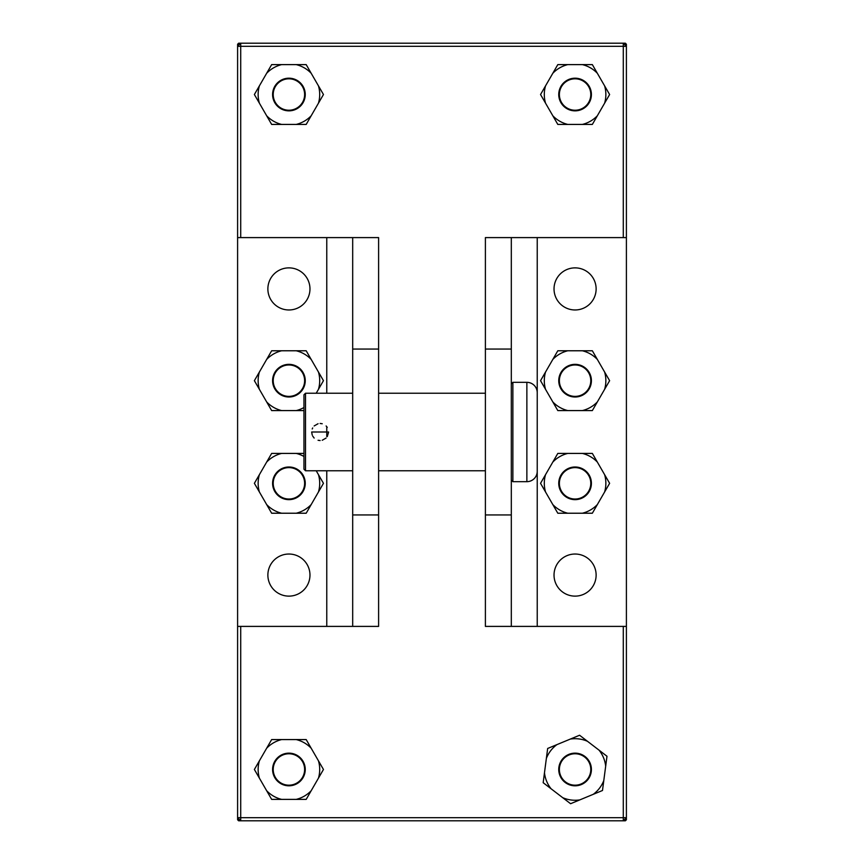 <?xml version="1.0" encoding="UTF-8"?>
<svg xmlns="http://www.w3.org/2000/svg" width="864" height="864" viewBox="0 0 864 864"><rect width="100%" height="100%" fill="white"/><g stroke="black" fill="none" stroke-linecap="round" stroke-linejoin="round"><path stroke-width="1.3" d="M240.71 626.4L240.71 817.69L237.6 817.69L237.6 626.4L378.605 626.4L378.605 237.6L237.6 237.6L237.6 46.31L240.71 43.2L623.29 43.2L623.29 46.31L240.71 46.31L240.71 237.6M625.363 45.274L625.363 44.237L626.4 44.237L625.363 43.2L623.29 43.2L626.4 46.31L626.4 237.6L485.395 237.6L485.395 626.4L626.4 626.4L626.4 817.69L623.29 817.69L623.29 626.4M623.29 237.6L623.29 46.31L626.4 46.31L626.4 44.237M237.6 44.237L237.6 46.31L240.71 46.31L240.71 43.2L238.637 43.2L237.6 44.237L238.637 44.237L238.637 45.274M623.29 820.8L240.71 820.8L240.71 817.69L623.29 817.69L623.29 820.8L626.4 817.69L626.4 819.763L625.363 820.8L623.29 820.8M238.637 820.8L240.71 820.8L237.6 817.69L237.6 819.763L238.637 820.8L238.637 819.763L239.674 819.763M625.363 43.2L625.363 44.237L624.326 44.237M239.674 44.237L238.637 44.237L238.637 43.2M624.326 819.763L625.363 819.763L625.363 818.726M238.637 818.726L238.637 819.763L237.6 819.763M626.4 819.763L625.363 819.763L625.363 820.8M311.666 432L328.59 432L311.666 432L312.217 435.013M312.692 436.061L314.15 438.048M318.071 440.284L320.123 440.543M322.229 440.262L326.117 438.037M327.262 436.633L328.59 432.205M328.169 432L312.098 432L328.169 432M303.955 469.217L303.955 394.783L305.51 393.228L305.51 470.772L303.955 469.217M511.315 480.114L512.87 481.669L512.87 382.331L511.315 383.886M537.235 471.301L537.235 392.699L537.235 471.301A10.368 10.368 0 0 1 526.867 481.669L512.87 481.669M537.235 392.699A10.368 10.368 0 0 0 526.867 382.331L512.87 382.331M485.395 393.228L378.605 393.228M352.685 393.228L305.51 393.228M485.395 470.772L378.605 470.772M352.685 470.772L305.51 470.772M327.262 427.367L326.117 425.963M322.229 423.738L320.123 423.457M318.071 423.716L314.15 425.952M312.692 427.939L312.217 428.987M575.078 596.128A21.049 21.049 0 0 1 554.029 575.078A21.049 21.049 0 0 1 575.078 554.029A21.049 21.049 0 0 1 596.128 575.078A21.049 21.049 0 0 1 575.078 596.128M575.078 309.971A21.049 21.049 0 0 1 554.029 288.922A21.049 21.049 0 0 1 575.078 267.872A21.049 21.049 0 0 1 596.128 288.922A21.049 21.049 0 0 1 575.078 309.971M626.4 626.4L626.4 237.6M511.315 626.4L511.315 237.6M511.315 349.056L485.395 349.056M485.395 514.944L511.315 514.944M288.922 267.872A21.049 21.049 0 0 1 309.971 288.922A21.049 21.049 0 0 1 288.922 309.971A21.049 21.049 0 0 1 267.872 288.922A21.049 21.049 0 0 1 288.922 267.872M288.922 554.029A21.049 21.049 0 0 1 309.971 575.078A21.049 21.049 0 0 1 288.922 596.128A21.049 21.049 0 0 1 267.872 575.078A21.049 21.049 0 0 1 288.922 554.029M237.6 237.6L237.6 626.4M352.685 237.6L352.685 626.4M352.685 514.944L378.605 514.944M378.605 349.056L352.685 349.056M587.326 472.522A16.33 16.33 0 0 0 564.278 471.074A16.33 16.33 0 0 0 562.831 494.122A16.33 16.33 0 0 0 585.878 495.569A16.33 16.33 0 0 0 587.326 472.522M305.251 380.678A16.33 16.33 0 0 0 288.922 364.349A16.33 16.33 0 0 0 272.592 380.678A16.33 16.33 0 0 0 288.922 397.008A16.33 16.33 0 0 0 305.251 380.678M305.251 483.322A16.33 16.33 0 0 0 288.922 466.992A16.33 16.33 0 0 0 272.592 483.322A16.33 16.33 0 0 0 288.922 499.651A16.33 16.33 0 0 0 305.251 483.322M591.408 380.678A16.33 16.33 0 0 0 575.078 364.349A16.33 16.33 0 0 0 558.749 380.678A16.33 16.33 0 0 0 575.078 397.008A16.33 16.33 0 0 0 591.408 380.678M590.782 483.322A15.703 15.703 0 0 1 575.078 499.025A15.703 15.703 0 0 1 559.375 483.322A15.703 15.703 0 0 1 575.078 467.618A15.703 15.703 0 0 1 590.782 483.322M557.809 453.416L592.348 453.416L609.617 483.322L592.348 513.227L557.809 513.227L540.54 483.322L557.809 453.416M604.616 491.972A30.78 30.78 0 0 0 604.616 474.671M597.337 462.067A30.78 30.78 0 0 0 582.358 453.416M567.799 453.416A30.78 30.78 0 0 0 552.82 462.067M545.54 474.671A30.78 30.78 0 0 0 545.54 491.972M552.82 504.576A30.78 30.78 0 0 0 567.799 513.227M582.358 513.227A30.78 30.78 0 0 0 597.337 504.576M589.583 763.463A15.703 15.703 0 0 1 581.094 783.983A15.703 15.703 0 0 1 560.574 775.494A15.703 15.703 0 0 1 569.063 754.974A15.703 15.703 0 0 1 589.583 763.463M547.668 748.462L579.571 735.242L599.054 750.168L606.982 756.248L602.489 790.495L570.586 803.714L551.102 788.789L543.175 782.708L547.668 748.462M605.675 766.152A30.78 30.78 0 0 0 599.054 750.168M587.498 741.312A30.78 30.78 0 0 0 570.348 739.066M556.902 744.638A30.78 30.78 0 0 0 546.372 758.376M544.482 772.805A30.78 30.78 0 0 0 551.102 788.789M562.658 797.645A30.78 30.78 0 0 0 579.809 799.891M593.255 794.318A30.78 30.78 0 0 0 603.785 780.581M575.078 78.818A15.703 15.703 0 0 0 559.375 94.522A15.703 15.703 0 0 0 575.078 110.225A15.703 15.703 0 0 0 590.782 94.522A15.703 15.703 0 0 0 575.078 78.818M552.82 73.267A30.78 30.78 0 0 1 567.799 64.616L582.358 64.616A30.78 30.78 0 0 1 597.337 73.267L604.616 85.871A30.78 30.78 0 0 1 604.616 103.172L597.337 115.776A30.78 30.78 0 0 1 582.358 124.427L567.799 124.427A30.78 30.78 0 0 1 552.82 115.776L545.54 103.172A30.78 30.78 0 0 1 545.54 85.871L557.809 64.616L567.799 64.616M582.358 64.616L592.348 64.616L597.337 73.267M545.54 103.172L540.54 94.522L545.54 85.871M567.799 124.427L557.809 124.427L552.82 115.776M597.337 115.776L592.348 124.427L582.358 124.427M604.616 85.871L609.617 94.522L604.616 103.172M288.922 364.975A15.703 15.703 0 0 0 273.218 380.678A15.703 15.703 0 0 0 288.922 396.382A15.703 15.703 0 0 0 304.625 380.678A15.703 15.703 0 0 0 288.922 364.975M303.955 407.538A30.78 30.78 0 0 1 296.201 410.584L281.642 410.584A30.78 30.78 0 0 1 266.663 401.933L259.384 389.329A30.78 30.78 0 0 1 259.384 372.028L266.663 359.424A30.78 30.78 0 0 1 281.642 350.773L296.201 350.773A30.78 30.78 0 0 1 311.18 359.424L318.46 372.028A30.78 30.78 0 0 1 318.46 389.329L316.213 393.228M266.663 359.424L271.652 350.773L281.642 350.773M296.201 350.773L306.191 350.773L311.18 359.424M259.384 389.329L254.383 380.678L259.384 372.028M281.642 410.584L271.652 410.584L266.663 401.933M303.955 410.584L296.201 410.584M318.46 372.028L323.46 380.678L318.46 389.329M575.078 364.975A15.703 15.703 0 0 0 559.375 380.678A15.703 15.703 0 0 0 575.078 396.382A15.703 15.703 0 0 0 590.782 380.678A15.703 15.703 0 0 0 575.078 364.975M552.82 359.424A30.78 30.78 0 0 1 567.799 350.773L582.358 350.773A30.78 30.78 0 0 1 597.337 359.424L604.616 372.028A30.78 30.78 0 0 1 604.616 389.329L597.337 401.933A30.78 30.78 0 0 1 582.358 410.584L567.799 410.584A30.78 30.78 0 0 1 552.82 401.933L545.54 389.329A30.78 30.78 0 0 1 545.54 372.028L557.809 350.773L567.799 350.773M582.358 350.773L592.348 350.773L597.337 359.424M545.54 389.329L540.54 380.678L545.54 372.028M567.799 410.584L557.809 410.584L552.82 401.933M597.337 401.933L592.348 410.584L582.358 410.584M604.616 372.028L609.617 380.678L604.616 389.329M288.922 467.618A15.703 15.703 0 0 0 273.218 483.322A15.703 15.703 0 0 0 288.922 499.025A15.703 15.703 0 0 0 304.625 483.322A15.703 15.703 0 0 0 288.922 467.618M316.213 470.772L318.46 474.671A30.78 30.78 0 0 1 318.46 491.972L311.18 504.576A30.78 30.78 0 0 1 296.201 513.227L281.642 513.227A30.78 30.78 0 0 1 266.663 504.576L259.384 491.972A30.78 30.78 0 0 1 259.384 474.671L266.663 462.067A30.78 30.78 0 0 1 281.642 453.416L296.201 453.416A30.78 30.78 0 0 1 303.955 456.462M266.663 462.067L271.652 453.416L281.642 453.416M296.201 453.416L303.955 453.416M259.384 491.972L254.383 483.322L259.384 474.671M281.642 513.227L271.652 513.227L266.663 504.576M311.18 504.576L306.191 513.227L296.201 513.227M318.46 474.671L323.46 483.322L318.46 491.972M288.922 78.818A15.703 15.703 0 0 0 273.218 94.522A15.703 15.703 0 0 0 288.922 110.225A15.703 15.703 0 0 0 304.625 94.522A15.703 15.703 0 0 0 288.922 78.818M266.663 73.267A30.78 30.78 0 0 1 281.642 64.616L296.201 64.616A30.78 30.78 0 0 1 311.18 73.267L318.46 85.871A30.78 30.78 0 0 1 318.46 103.172L311.18 115.776A30.78 30.78 0 0 1 296.201 124.427L281.642 124.427A30.78 30.78 0 0 1 266.663 115.776L259.384 103.172A30.78 30.78 0 0 1 259.384 85.871L271.652 64.616L281.642 64.616M296.201 64.616L306.191 64.616L311.18 73.267M259.384 103.172L254.383 94.522L259.384 85.871M281.642 124.427L271.652 124.427L266.663 115.776M311.18 115.776L306.191 124.427L296.201 124.427M318.46 85.871L323.46 94.522L318.46 103.172M288.922 753.775A15.703 15.703 0 0 0 273.218 769.478A15.703 15.703 0 0 0 288.922 785.182A15.703 15.703 0 0 0 304.625 769.478A15.703 15.703 0 0 0 288.922 753.775M266.663 748.224A30.78 30.78 0 0 1 281.642 739.573L296.201 739.573A30.78 30.78 0 0 1 311.18 748.224L318.46 760.828A30.78 30.78 0 0 1 318.46 778.129L311.18 790.733A30.78 30.78 0 0 1 296.201 799.384L281.642 799.384A30.78 30.78 0 0 1 266.663 790.733L259.384 778.129A30.78 30.78 0 0 1 259.384 760.828L271.652 739.573L281.642 739.573M296.201 739.573L306.191 739.573L311.18 748.224M259.384 778.129L254.383 769.478L259.384 760.828M281.642 799.384L271.652 799.384L266.663 790.733M311.18 790.733L306.191 799.384L296.201 799.384M318.46 760.828L323.46 769.478L318.46 778.129M305.251 769.478A16.33 16.33 0 0 0 288.922 753.149A16.33 16.33 0 0 0 272.592 769.478A16.33 16.33 0 0 0 288.922 785.808A16.33 16.33 0 0 0 305.251 769.478M305.251 94.522A16.33 16.33 0 0 0 288.922 78.192A16.33 16.33 0 0 0 272.592 94.522A16.33 16.33 0 0 0 288.922 110.851A16.33 16.33 0 0 0 305.251 94.522M591.408 94.522A16.33 16.33 0 0 0 575.078 78.192A16.33 16.33 0 0 0 558.749 94.522A16.33 16.33 0 0 0 575.078 110.851A16.33 16.33 0 0 0 591.408 94.522M559.991 775.732A16.33 16.33 0 0 0 581.332 784.566A16.33 16.33 0 0 0 590.166 763.225A16.33 16.33 0 0 0 568.825 754.391A16.33 16.33 0 0 0 559.991 775.732M526.867 481.669L526.867 382.331M537.235 626.4L537.235 237.6M326.765 237.6L326.765 393.228M326.765 427.464L326.765 436.536M326.765 470.772L326.765 626.4"/></g></svg>
